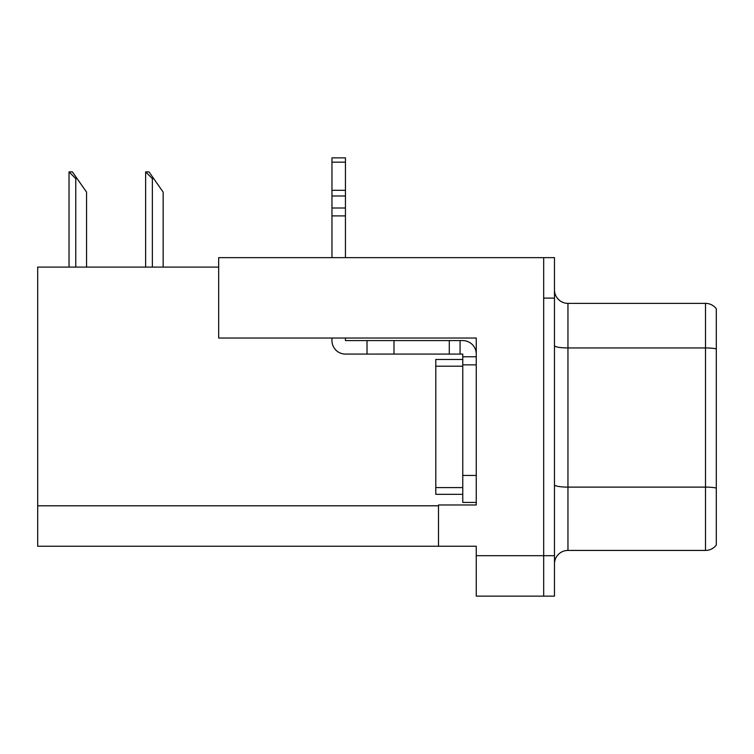 <?xml version="1.0" encoding="UTF-8"?>
<svg xmlns="http://www.w3.org/2000/svg" width="754" height="754" viewBox="0 0 754 754"><rect width="100%" height="100%" fill="white"/><g stroke="black" fill="none" stroke-linecap="round" stroke-linejoin="round"><path stroke-width="1.13" d="M476.255 338.028L476.255 504.982L438.498 504.982L438.498 546.245L476.255 546.245L476.255 596.141L543.681 596.141L543.681 555.689L543.681 596.141L554.473 596.141L554.473 555.689L543.681 555.689L543.681 257.651L218.679 257.651L218.679 338.028L476.255 338.028M218.679 267.095L37.7 267.095L37.7 546.245L438.498 546.245M554.473 563.907A13.487 13.487 0 0 1 567.96 550.429L705.508 550.429L705.508 303.372L567.96 303.372A13.487 13.487 0 0 1 554.473 289.885A13.487 13.487 0 0 0 567.96 303.372L567.96 550.429M543.681 257.651L554.473 257.651L554.473 298.113L543.681 298.113L543.681 555.689L476.255 555.689M716.3 308.763A13.487 13.487 0 0 0 705.508 303.372A13.487 13.487 0 0 1 716.3 308.763L716.3 545.029A13.487 13.487 0 0 1 705.508 550.429M554.473 298.113L554.473 555.689M716.3 349.818L716.3 488.055A13.487 2.337 180 0 0 705.508 487.112L567.96 487.112A13.487 2.337 0 0 1 554.473 484.775M146.257 171.884L148.99 171.884L153.712 178.623L152.365 178.623L145.626 171.884L145.626 267.095M163.156 267.095L163.156 192.11L153.712 178.623M69.66 171.884L72.393 171.884L77.115 178.623L75.768 178.623L69.029 171.884L69.029 267.095M86.559 267.095L86.559 192.11L77.115 178.623M331.958 338.028L331.958 340.591A13.487 13.487 0 0 0 345.445 354.078L367.019 354.078L367.019 340.591L462.767 340.591A13.487 13.487 0 0 1 476.255 354.078M462.767 502.418L476.255 502.418L462.767 502.418L462.767 354.078L460.072 354.078L460.072 340.591M476.255 356.774L462.767 356.774M476.255 364.861L462.767 364.861L462.767 359.469L435.793 359.469L435.793 494.322L462.767 494.322M367.019 354.078L449.28 354.078L449.28 340.591M460.072 354.078L449.28 354.078M345.445 338.028L345.445 340.591L367.019 340.591M331.958 257.651L331.958 215.908L345.445 215.908L345.445 257.651M345.445 162.167L331.958 162.167L331.958 157.859L345.445 157.859L345.445 215.908M331.958 215.908L331.958 208L345.445 208M345.445 195.983L331.958 195.983L331.958 162.167M331.958 195.983L331.958 208M345.445 190.31L331.958 190.31M37.7 505.793L438.498 505.793M716.3 348.885A13.487 2.337 180 0 0 705.508 347.943L567.96 347.943A13.487 2.337 0 0 1 554.473 345.605M152.365 267.095L152.365 178.623M75.768 267.095L75.768 178.623M476.255 475.444L462.767 475.444M393.993 354.078L393.993 340.591M435.793 487.584L462.767 487.584M435.793 366.208L462.767 366.208"/></g></svg>
